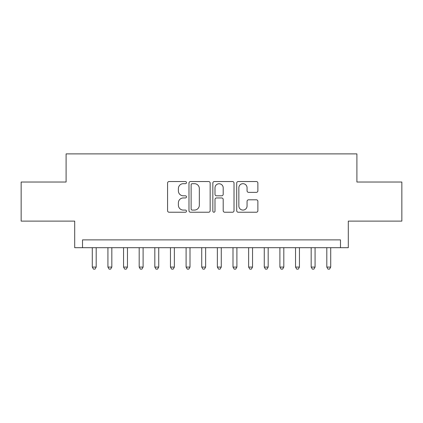 <?xml version="1.0" encoding="UTF-8"?>
<svg xmlns="http://www.w3.org/2000/svg" width="423" height="423" viewBox="0 0 423 423"><rect width="100%" height="100%" fill="white"/><g stroke="black" fill="none" stroke-linecap="round" stroke-linejoin="round"><path stroke-width="0.63" d="M186.485 182.609A1.073 1.073 0 0 0 185.411 181.536L169.105 181.536A1.533 1.533 0 0 0 167.571 183.069L167.571 210.691A1.533 1.533 0 0 0 169.105 212.23L185.411 212.23A1.073 1.073 0 0 0 186.485 211.156A1.073 1.073 0 0 0 185.411 210.078L183.302 210.078A4.912 4.912 0 0 1 178.39 205.171L178.39 202.866A4.912 4.912 0 0 1 183.302 197.953L185.411 197.953A1.073 1.073 0 0 0 186.485 196.88A1.073 1.073 0 0 0 185.411 195.807L183.302 195.807A4.912 4.912 0 0 1 178.39 190.895L178.39 188.595A4.912 4.912 0 0 1 183.302 183.682L185.411 183.682A1.073 1.073 0 0 0 186.485 182.609M256.349 192.354A1.533 1.533 0 0 0 257.882 190.821L257.882 183.069A1.533 1.533 0 0 0 256.349 181.536L238.239 181.536A1.533 1.533 0 0 0 236.706 183.069L236.706 210.691A1.533 1.533 0 0 0 238.239 212.23L256.349 212.23A1.533 1.533 0 0 0 257.882 210.691L257.882 201.332A1.533 1.533 0 0 0 256.349 199.799L248.597 199.799A1.533 1.533 0 0 0 247.064 201.332L247.064 205.975A4.103 4.103 0 0 1 242.961 210.078A4.103 4.103 0 0 1 238.852 205.975L238.852 187.791A4.103 4.103 0 0 1 242.961 183.682A4.103 4.103 0 0 1 247.064 187.791L247.064 190.821A1.533 1.533 0 0 0 248.597 192.354L256.349 192.354M340.483 247.693L348.303 247.693L348.303 221.113L401.85 221.113L401.85 182.027L356.901 182.027L356.901 153.887L66.099 153.887L66.099 182.027L21.15 182.027L21.15 221.113L74.697 221.113L74.697 247.693L340.483 247.693L340.483 239.878L82.517 239.878L82.517 247.693M210.157 183.069A1.533 1.533 0 0 0 208.624 181.536L190.514 181.536A1.533 1.533 0 0 0 188.981 183.069L188.981 210.691A1.533 1.533 0 0 0 190.514 212.23L208.624 212.23A1.533 1.533 0 0 0 210.157 210.691L210.157 183.069M214.376 181.536L232.486 181.536A1.533 1.533 0 0 1 234.019 183.069L234.019 210.691A1.533 1.533 0 0 1 232.486 212.23L224.735 212.23A1.533 1.533 0 0 1 223.201 210.691L223.201 199.492A1.533 1.533 0 0 0 221.668 197.953L216.528 197.953A1.533 1.533 0 0 0 214.99 199.492L214.99 211.156A1.073 1.073 0 0 1 213.916 212.23A1.073 1.073 0 0 1 212.843 211.156L212.843 183.069A1.533 1.533 0 0 1 214.376 181.536M192.201 183.682A1.073 1.073 0 0 0 191.127 184.756L191.127 209.004A1.073 1.073 0 0 0 192.201 210.078L194.427 210.078A4.912 4.912 0 0 0 199.339 205.171L199.339 188.595A4.912 4.912 0 0 0 194.427 183.682L192.201 183.682M223.201 187.865A4.103 4.103 0 0 0 219.098 183.762A4.103 4.103 0 0 0 214.99 187.865L214.99 194.273A1.533 1.533 0 0 0 216.528 195.807L221.668 195.807A1.533 1.533 0 0 0 223.201 194.273L223.201 187.865M92.288 247.693L92.288 267.082L96.195 267.082L96.195 247.693M96.195 267.082L95.022 269.113L93.462 269.113L92.288 267.082M107.923 247.693L107.923 267.082L111.831 267.082L111.831 247.693M111.831 267.082L110.657 269.113L109.092 269.113L107.923 267.082M123.558 247.693L123.558 267.082L127.466 267.082L127.466 247.693M127.466 267.082L126.292 269.113L124.727 269.113L123.558 267.082M139.188 247.693L139.188 267.082L143.101 267.082L143.101 247.693M143.101 267.082L141.927 269.113L140.362 269.113L139.188 267.082M154.823 247.693L154.823 267.082L158.736 267.082L158.736 247.693M158.736 267.082L157.562 269.113L155.997 269.113L154.823 267.082M170.458 247.693L170.458 267.082L174.366 267.082L174.366 247.693M174.366 267.082L173.197 269.113L171.632 269.113L170.458 267.082M186.094 247.693L186.094 267.082L190.001 267.082L190.001 247.693M190.001 267.082L188.832 269.113L187.267 269.113L186.094 267.082M201.729 247.693L201.729 267.082L205.636 267.082L205.636 247.693M205.636 267.082L204.462 269.113L202.903 269.113L201.729 267.082M217.364 247.693L217.364 267.082L221.271 267.082L221.271 247.693M221.271 267.082L220.097 269.113L218.538 269.113L217.364 267.082M232.999 247.693L232.999 267.082L236.906 267.082L236.906 247.693M236.906 267.082L235.733 269.113L234.168 269.113L232.999 267.082M248.634 247.693L248.634 267.082L252.542 267.082L252.542 247.693M252.542 267.082L251.368 269.113L249.803 269.113L248.634 267.082M264.264 247.693L264.264 267.082L268.177 267.082L268.177 247.693M268.177 267.082L267.003 269.113L265.438 269.113L264.264 267.082M279.899 247.693L279.899 267.082L283.812 267.082L283.812 247.693M283.812 267.082L282.638 269.113L281.073 269.113L279.899 267.082M295.534 247.693L295.534 267.082L299.442 267.082L299.442 247.693M299.442 267.082L298.273 269.113L296.708 269.113L295.534 267.082M311.169 247.693L311.169 267.082L315.077 267.082L315.077 247.693M315.077 267.082L313.908 269.113L312.343 269.113L311.169 267.082M326.805 247.693L326.805 267.082L330.712 267.082L330.712 247.693M330.712 267.082L329.538 269.113L327.978 269.113L326.805 267.082"/></g></svg>
